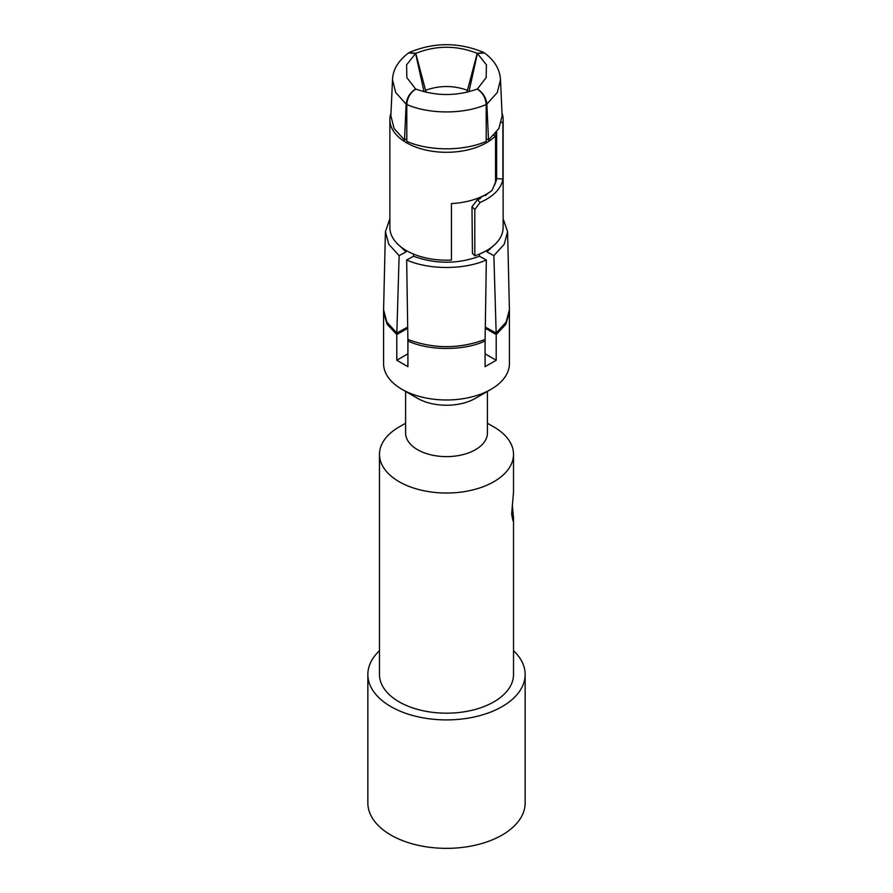 <?xml version="1.0" encoding="UTF-8"?>
<svg xmlns="http://www.w3.org/2000/svg" width="893" height="893" viewBox="0 0 893 893"><rect width="100%" height="100%" fill="white"/><g stroke="black" fill="none" stroke-linecap="round" stroke-linejoin="round"><path stroke-width="1.34" d="M466.939 92.258L477.219 53.346L483.928 52.62M501.408 122.374L502.915 122.453A56.627 32.695 0 0 0 503.127 119.606L503.127 227.503A56.627 32.695 0 0 1 474.819 255.811L472.419 253.411L471.984 206.741L474.819 209.576L480.088 202.443A56.627 32.695 0 0 0 502.915 178.968L496.653 178.656L496.653 131.941M495.548 135.948L495.548 182.194L492.099 190.376A56.627 32.695 0 0 1 451.434 203.559L451.434 260.075A56.627 32.695 180 0 1 389.873 227.503L389.873 119.606A56.627 32.695 0 0 0 431.844 151.185A56.627 32.695 0 0 0 495.548 135.948L493.751 135.356M479.508 254.07L479.474 256.258L486.339 260.008L485.089 340.97C464.327 350.938 428.673 350.938 407.911 340.97L406.661 260.008L413.526 256.258L413.492 254.07M415.781 89.043C410.3 92.693 407.308 97.839 406.795 104.492L406.795 141.384C429.209 151.285 463.791 151.285 486.205 141.384L486.205 104.492C485.692 97.839 482.7 92.693 477.219 89.043C456.736 96.344 436.264 96.344 415.781 89.043M479.474 256.258C457.495 264.205 435.505 264.205 413.526 256.258M480.378 197.186L480.356 198.536L477.387 199.742L471.984 206.741M390.989 113.132A56.627 32.695 0 0 0 389.873 119.606M503.127 119.606A56.627 32.695 0 0 0 502.011 113.132M480.367 197.621A50.343 29.067 0 0 0 484.185 195.388M484.531 195.21L485.323 195.667L485.29 194.808M477.353 89.121L477.42 88.932C482.923 92.571 486.071 97.627 486.864 104.113L488.493 140.056L486.205 138.806M486.975 250.375L487.02 251.893L493.874 255.655L496.207 334.551L505.84 324.36L509.423 312.271L509.423 363.652A62.923 36.334 180 0 1 490.994 389.337L490.994 389.337A62.923 36.334 180 0 1 446.5 399.986A62.923 36.334 180 0 1 402.006 389.337L402.006 389.337A62.923 36.334 180 0 1 383.577 363.652L383.577 312.271L387.16 324.36L396.793 334.551L399.126 255.655L405.98 251.893L406.025 250.375M487.02 251.893L492.367 246.68M468.948 91.756L477.42 53.457L484.475 52.955C494.577 60.411 499.913 69.364 500.493 79.812L497.278 92.537L486.864 104.113M496.653 178.656A50.343 29.067 0 0 1 494.979 183.958L494.209 185.565M488.605 192.843L485.323 195.667M502.915 122.453L502.915 178.968M474.819 255.811L474.819 209.576M477.387 199.742L480.088 202.443M488.493 140.056L498.908 128.48L502.134 115.755L500.493 79.812M477.42 53.457L486.395 64.832L486.183 77.579L477.42 88.932M493.874 255.655L504.21 244.269L507.592 231.733L503.127 218.74M485.089 340.97L485.089 366.666L496.207 360.236L496.207 334.551L485.279 328.244M402.006 389.337L417.578 398.334A40.899 23.609 180 0 0 446.5 405.243A40.899 23.609 0 0 0 475.422 398.334L490.994 389.337M405.601 391.413L405.601 433.016A40.899 23.609 0 0 0 446.5 456.624A40.899 23.609 0 0 0 487.399 433.016L487.399 391.413M487.399 423.237L493.885 426.977A67.02 38.689 180 0 1 513.52 454.336A67.02 38.689 180 0 1 446.5 493.025A67.02 38.689 180 0 1 379.48 454.336A67.02 38.689 180 0 1 399.115 426.977L405.601 423.237M512.269 504.947L513.52 517.784L513.52 674.494A67.02 38.689 0 0 1 446.5 713.183A67.02 38.689 180 0 1 379.48 674.494L379.48 454.336M513.52 517.784L512.895 520.675L511.644 514.022L513.52 492.099L513.52 454.336M513.52 650.718A78.651 45.409 0 0 1 525.151 674.494A78.651 45.409 0 0 1 446.5 719.903A78.651 45.409 180 0 1 367.849 674.494A78.651 45.409 180 0 1 379.48 650.718M525.151 674.494L525.151 802.941A78.651 45.409 0 0 1 446.5 848.35A78.651 45.409 180 0 1 367.849 802.941L367.849 674.494M409.072 52.62L415.781 53.346L426.061 92.258M415.647 89.121L415.58 88.932C410.077 92.571 406.929 97.627 406.136 104.113L404.507 140.056L394.092 128.48L390.866 115.755L392.507 79.812C392.808 69.833 398.144 60.88 408.525 52.955L415.58 53.457L424.052 91.756M400.633 246.68L405.98 251.893M404.507 140.056L406.795 138.806M415.58 88.932L406.817 77.579L406.605 64.832L415.58 53.457M383.599 311.199L383.577 312.271M389.873 218.74L385.408 231.733L388.79 244.269L399.126 255.655M407.721 328.244L396.793 334.551L396.793 360.236L407.911 353.818M407.911 340.97L407.911 366.666L396.793 360.236M477.219 53.346C456.736 45.242 436.264 45.242 415.781 53.346M486.339 260.008C463.858 269.954 429.142 269.954 406.661 260.008M485.089 353.818L496.207 360.236M485.301 327.095L496.195 333.056L506.152 322.016L509.412 309.782L509.423 312.639M383.577 312.639L383.588 309.782L386.848 322.016L396.805 333.056L407.699 327.095M392.507 79.812L395.722 92.537L406.136 104.113M425.581 90.293C439.523 85.27 453.477 85.27 467.419 90.293M485.111 339.463C459.37 349.04 433.63 349.04 407.889 339.463M486.205 104.492C463.791 114.404 429.209 114.404 406.795 104.492M496.653 176.368L495.626 133.247M509.412 309.882L507.592 231.733M383.588 309.882L385.408 231.733M409.541 52.363C434.177 42.138 458.823 42.138 483.459 52.363"/></g></svg>
